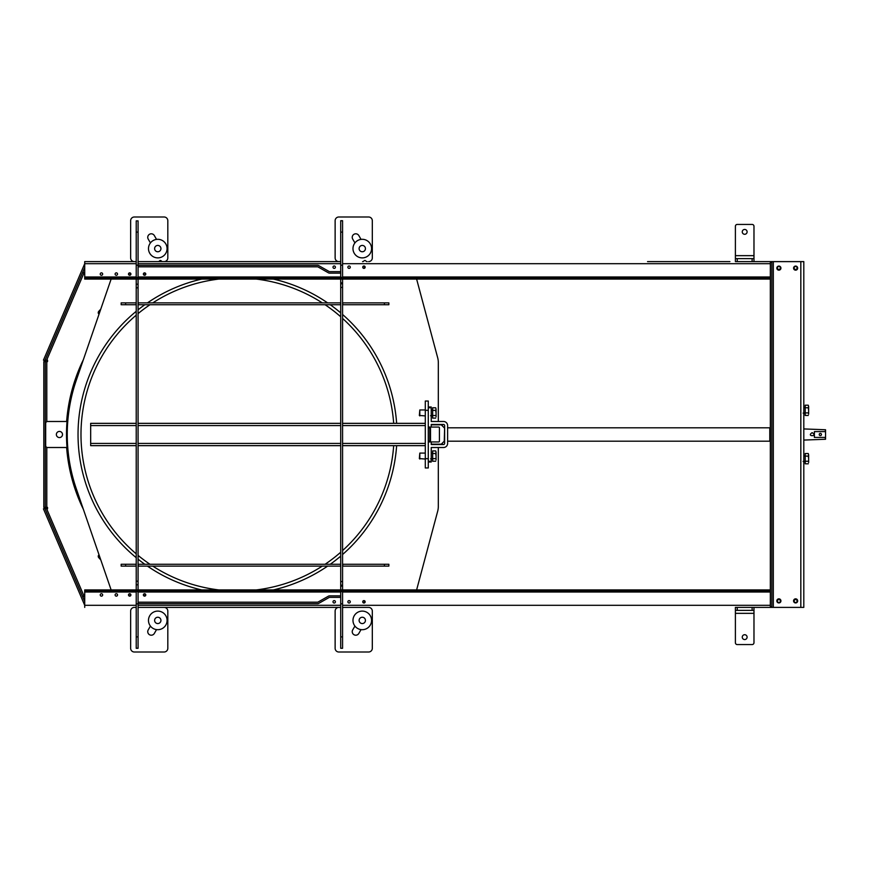<?xml version="1.0" encoding="UTF-8"?>
<svg xmlns="http://www.w3.org/2000/svg" width="869" height="869" viewBox="0 0 869 869"><rect width="100%" height="100%" fill="white"/><g stroke="black" fill="none" stroke-linecap="round" stroke-linejoin="round"><path stroke-width="1.3" d="M419.803 459.038L419.803 453.086L419.347 458.582L425.299 459.038M436.075 459.929L436.075 456.062L436.075 459.929M435.684 453.488L436.075 452.206L436.075 456.062L435.684 453.488L432.664 453.488L432.664 450.913L435.684 450.913L436.075 452.206L435.684 450.913M435.684 458.636L432.664 458.636L432.664 461.222L435.684 461.222M432.664 458.636L432.664 453.488M432.664 460.157L432.664 451.978M432.36 458.843L430.589 458.843M808.637 414.198L808.637 410.331L808.637 414.198M808.235 407.757L808.637 406.464L808.637 410.331L808.235 407.757L805.215 407.757L805.215 405.182L808.235 405.182L808.637 406.464L808.235 405.182M808.235 412.905L805.215 412.905L805.215 415.48L808.235 415.48M805.215 412.905L805.215 407.757M805.215 414.426L805.215 406.247M804.911 413.101L803.141 413.101M752.119 607.388L752.119 610.364L753.977 610.364L753.977 607.388L735.391 607.388L735.391 642.712A1.857 1.857 0 0 0 737.249 644.57L752.119 644.57A1.857 1.857 0 0 0 753.977 642.712L753.977 613.34L735.391 613.34M744.679 639.551A2.411 2.411 0 0 1 742.593 635.923A2.411 2.411 0 0 1 746.775 635.923A2.411 2.411 0 0 1 744.679 639.551M752.119 610.364L737.249 610.364L737.249 607.388M735.391 610.364L737.249 610.364M753.977 610.364L753.977 613.34M138.073 608.018A1.857 1.857 0 0 1 139.464 607.388L164.1 607.388A3.715 3.715 0 0 1 167.815 611.113L167.815 648.285A3.715 3.715 0 0 1 164.1 652.011L134.358 652.011A3.715 3.715 0 0 1 130.643 648.285L130.643 611.113A3.715 3.715 0 0 1 134.358 607.388L134.825 607.388A1.857 1.857 0 0 1 136.216 608.018M139.464 607.388L339.323 607.388A1.857 1.857 0 0 1 340.713 608.018M342.571 608.018A1.857 1.857 0 0 1 343.961 607.388L368.597 607.388A3.715 3.715 0 0 1 372.312 611.113L372.312 648.285A3.715 3.715 0 0 1 368.597 652.011L338.856 652.011A3.715 3.715 0 0 1 335.13 648.285L335.13 611.113A3.715 3.715 0 0 1 338.856 607.388L164.1 607.388M343.961 607.388L368.597 607.388M773.312 607.388L803.803 607.388L803.803 261.612L773.312 261.612L773.312 607.388L753.977 607.388L771.824 607.388L770.336 607.388L771.824 607.388L771.824 261.612L769.402 261.612M737.249 261.612L737.249 258.636L735.391 258.636L735.391 261.612L753.977 261.612L753.977 226.288A1.857 1.857 0 0 0 752.119 224.43L737.249 224.43A1.857 1.857 0 0 0 735.391 226.288L735.391 255.66L753.977 255.66M766.056 261.612L753.977 261.612L753.977 258.636L752.119 258.636L752.119 261.612M744.679 229.449A2.411 2.411 0 0 1 746.775 233.077A2.411 2.411 0 0 1 742.593 233.077A2.411 2.411 0 0 1 744.679 229.449M737.249 258.636L752.119 258.636M735.391 258.636L735.391 255.66M753.977 261.612L770.336 261.612L770.336 262.351L771.824 262.351M773.312 261.612L771.824 261.612M647.546 261.612L729.906 261.612M727.483 261.612L649.969 261.612M340.713 261.612L138.073 261.612L340.713 261.612M136.216 261.612L84.717 261.612L136.216 261.612M157.778 623.562A3.161 3.161 0 0 1 155.04 618.826A3.161 3.161 0 0 1 160.515 618.826A3.161 3.161 0 0 1 157.778 623.562M157.778 629.699A9.298 9.298 0 0 1 153.835 611.982A9.298 9.298 0 0 1 166.859 618.38A9.298 9.298 0 0 1 157.778 629.699M156.539 629.612L154.334 633.436A3.53 3.53 0 0 1 149.511 634.728A3.53 3.53 0 0 1 148.219 629.906L150.424 626.082M362.275 623.562A3.161 3.161 0 0 1 359.538 618.826A3.161 3.161 0 0 1 365.013 618.826A3.161 3.161 0 0 1 362.275 623.562M362.275 629.699A9.298 9.298 0 0 1 358.332 611.982A9.298 9.298 0 0 1 371.345 618.38A9.298 9.298 0 0 1 362.275 629.699M342.571 648.285L340.713 648.285M361.037 629.612L358.832 633.436A3.53 3.53 0 0 1 353.998 634.728A3.53 3.53 0 0 1 352.705 629.906L354.921 626.082M157.778 251.76A3.161 3.161 0 0 1 155.04 247.013A3.161 3.161 0 0 1 160.515 247.013A3.161 3.161 0 0 1 157.778 251.76M157.778 257.887A9.298 9.298 0 0 1 148.512 249.218A9.298 9.298 0 0 1 156.539 239.388A9.298 9.298 0 0 1 167.054 247.969A9.298 9.298 0 0 1 157.778 257.887M162.709 261.612A1.857 1.857 0 0 1 161.254 260.906A1.119 1.119 0 0 0 159.516 260.906A1.857 1.857 0 0 1 158.06 261.612M134.358 261.612A3.715 3.715 0 0 1 130.643 257.887L130.643 220.715A3.715 3.715 0 0 1 134.358 216.989L164.1 216.989A3.715 3.715 0 0 1 167.815 220.715L167.815 257.887A3.715 3.715 0 0 1 164.1 261.612M150.424 242.918L148.219 239.094A3.53 3.53 0 0 1 149.511 234.272A3.53 3.53 0 0 1 154.334 235.564L156.539 239.388M362.275 251.76A3.161 3.161 0 0 1 359.538 247.013A3.161 3.161 0 0 1 365.013 247.013A3.161 3.161 0 0 1 362.275 251.76M362.275 257.887A9.298 9.298 0 0 1 352.999 249.218A9.298 9.298 0 0 1 361.037 239.388A9.298 9.298 0 0 1 371.552 247.969A9.298 9.298 0 0 1 362.275 257.887M367.196 261.612A1.857 1.857 0 0 1 365.751 260.906A1.119 1.119 0 0 0 364.013 260.906A1.857 1.857 0 0 1 362.558 261.612M338.856 261.612A3.715 3.715 0 0 1 335.13 257.887L335.13 220.715A3.715 3.715 0 0 1 338.856 216.989L368.597 216.989A3.715 3.715 0 0 1 372.312 220.715L372.312 257.887A3.715 3.715 0 0 1 368.597 261.612M354.921 242.918L352.705 239.094A3.53 3.53 0 0 1 353.998 234.272A3.53 3.53 0 0 1 358.832 235.564L361.037 239.388M431.241 444.168L441.289 444.168L444.265 441.191L444.635 427.809M431.241 424.832L441.289 424.832L444.265 427.809M442.397 444.537L442.397 443.049M442.397 425.951L442.397 424.463M428.276 406.985L431.241 406.985L431.241 421.487L443.516 421.487A4.095 4.095 0 0 1 447.611 425.582L447.611 443.418A4.095 4.095 0 0 1 443.516 447.513L431.241 447.513L431.241 462.015L428.276 462.015M431.241 441.941L431.241 444.537L443.516 444.537A1.119 1.119 0 0 0 444.635 443.418L444.635 425.582A1.119 1.119 0 0 0 443.516 424.463L431.241 424.463L431.241 427.059M447.611 441.191L769.782 441.191L769.782 427.809L447.611 427.809M803.803 440.072L825.55 439.258L825.55 436.607L825.181 439.258M825.181 437.411L814.394 437.411L814.394 431.589L825.181 431.589L825.55 432.393L825.55 429.742L825.181 431.589M825.181 429.742L803.803 428.928M812.167 432.643C818.457 436.683 805.867 436.683 812.167 432.643M825.55 432.393L825.55 436.607M820.347 433.381A1.119 1.119 0 0 1 821.314 435.054A1.119 1.119 0 0 1 819.38 435.054A1.119 1.119 0 0 1 820.347 433.381M428.276 401.033L428.276 467.967L425.299 467.967L425.299 401.033L428.276 401.033M428.276 427.809L429.764 427.809L429.764 427.059L438.682 427.059A0.739 0.739 0 0 1 439.432 427.809L439.432 441.191A0.739 0.739 0 0 1 438.682 441.941L429.764 441.941L429.764 441.191L428.276 441.191M429.764 427.059L428.276 427.059M428.276 441.941L429.764 441.941M429.764 427.809L429.764 441.191M111.123 589.921L76.363 488.975A167.315 167.315 0 0 1 76.363 380.025L111.123 279.079M438.313 447.513L438.313 506.421A18.586 18.586 0 0 1 437.683 511.222L416.62 589.921M416.62 279.079L437.683 357.778A18.586 18.586 0 0 1 438.313 362.579L438.313 421.487M396.633 423.344A159.494 159.494 0 0 0 342.571 314.48M340.713 312.873A159.494 159.494 0 0 0 330.274 304.737M327.613 302.879A159.494 159.494 0 0 0 273.366 279.079M201.706 279.079A159.494 159.494 0 0 0 147.458 302.879M144.797 304.737A159.494 159.494 0 0 0 138.073 309.82M136.216 311.319A159.494 159.494 0 0 0 136.216 557.681M138.073 559.18A159.494 159.494 0 0 0 144.797 564.263M147.458 566.121A159.494 159.494 0 0 0 201.706 589.921M273.366 589.921A159.494 159.494 0 0 0 327.613 566.121M330.274 564.263A159.494 159.494 0 0 0 340.713 556.127M342.571 554.52A159.494 159.494 0 0 0 396.633 445.656M388.856 564.263L388.856 566.121L388.856 564.263L384.402 564.263L384.402 566.121L388.856 566.121M121.16 304.737L121.16 302.879L121.16 304.737L136.031 304.737L136.216 302.879M388.856 302.879L388.856 304.737L388.856 302.879L384.402 302.879L384.402 304.737L388.856 304.737M342.571 302.879L384.402 302.879M342.755 302.879L342.755 304.737L384.402 304.737M125.625 304.737L125.625 302.879L121.16 302.879M125.625 302.879L136.031 302.879M138.073 302.879L340.713 302.879M340.713 304.737L340.529 302.879M138.258 302.879L138.258 304.737L340.529 304.737M342.571 564.263L384.402 564.263M342.755 564.263L342.755 566.121L384.402 566.121M125.625 566.121L125.625 564.263L121.16 564.263L121.16 566.121L136.031 566.121L136.216 564.263M125.625 564.263L136.031 564.263M138.073 564.263L340.713 564.263M340.713 566.121L340.529 564.263M138.258 564.263L138.258 566.121L340.529 566.121M138.073 589.921L138.073 279.079M136.216 279.079L136.216 589.921M340.713 279.079L340.713 589.921M342.571 589.921L342.571 279.079M325.104 304.737A156.539 156.539 0 0 1 340.431 316.522A156.539 156.539 0 0 1 340.713 316.772M342.571 318.423A156.539 156.539 0 0 1 393.679 423.344M393.679 445.656A156.539 156.539 0 0 1 342.571 550.577M340.713 552.228A156.539 156.539 0 0 1 325.104 564.263M322.28 566.121A156.539 156.539 0 0 1 256.301 589.921M218.771 589.921A156.539 156.539 0 0 1 152.781 566.121M149.968 564.263A156.539 156.539 0 0 1 138.073 555.389M136.216 553.835A156.539 156.539 0 0 1 136.216 315.165M138.073 313.611A156.539 156.539 0 0 1 149.968 304.737M152.781 302.879A156.539 156.539 0 0 1 218.771 279.079M256.301 279.079A156.539 156.539 0 0 1 322.28 302.879M136.216 425.582L90.669 425.582L90.669 423.344L136.216 423.344M138.073 423.344L340.713 423.344M342.571 423.344L425.299 423.344M425.299 445.656L342.571 445.656M340.713 445.656L138.073 445.656M136.216 445.656L90.669 445.656L90.669 443.418L136.216 443.418M90.669 425.582L90.669 443.418M363.97 600.609A2.227 2.227 0 0 1 363.97 603.021M363.97 265.979A2.227 2.227 0 0 1 363.97 268.391M81.067 366.36A170.661 170.661 0 0 0 79.905 369.108L80.089 369.184M80.089 499.816L79.905 499.892A170.661 170.661 0 0 0 81.067 502.64M80.035 369.358L79.829 369.282A170.661 170.661 0 0 0 79.829 499.718L80.035 499.642M82.403 362.492A171.03 171.03 0 0 0 82.403 506.508M100.771 559.875A185.531 185.531 0 0 1 98.708 557.583A1.857 1.857 0 0 1 98.87 554.943L99.033 554.802M67.043 448.132A1.857 1.857 0 0 0 65.653 447.513L47.545 447.513A1.857 1.857 0 0 1 45.677 445.656L45.677 423.344A1.857 1.857 0 0 1 47.545 421.487L65.653 421.487A1.857 1.857 0 0 0 67.043 420.868M56.366 434.5A3.063 3.063 0 0 1 59.44 431.437A3.063 3.063 0 0 1 62.503 434.5A3.063 3.063 0 0 1 59.44 437.563A3.063 3.063 0 0 1 56.366 434.5M99.033 314.198L98.87 314.057A1.857 1.857 0 0 1 98.708 311.417A185.531 185.531 0 0 1 100.771 309.125M84.717 591.029L84.717 589.921L86.954 589.921L86.954 591.029L84.717 591.029L84.717 605.313L43.45 508.865L44.819 508.278L84.717 601.522M335.412 601.815A1.206 1.206 0 0 0 333.598 600.772A1.206 1.206 0 0 0 333.598 602.858A1.206 1.206 0 0 0 335.412 601.815M350.283 601.815A1.206 1.206 0 0 0 348.469 600.772A1.206 1.206 0 0 0 348.469 602.858A1.206 1.206 0 0 0 350.283 601.815M145.786 594.939A1.206 1.206 0 0 0 143.982 593.885A1.206 1.206 0 0 0 143.982 595.982A1.206 1.206 0 0 0 145.786 594.939M130.915 594.939A1.206 1.206 0 0 0 129.101 593.885A1.206 1.206 0 0 0 129.101 595.982A1.206 1.206 0 0 0 130.915 594.939M365.154 601.815A1.206 1.206 0 0 0 363.34 600.772A1.206 1.206 0 0 0 363.34 602.858A1.206 1.206 0 0 0 365.154 601.815M117.532 594.939A1.206 1.206 0 0 0 115.718 593.885A1.206 1.206 0 0 0 115.718 595.982A1.206 1.206 0 0 0 117.532 594.939M102.661 594.939A1.206 1.206 0 0 0 100.847 593.885A1.206 1.206 0 0 0 100.847 595.982A1.206 1.206 0 0 0 102.661 594.939M771.824 606.649L770.336 606.649L770.336 607.388M770.336 606.649L770.336 262.351M778.885 602.934A2.042 2.042 0 0 1 777.114 599.86A2.042 2.042 0 0 1 780.655 599.86A2.042 2.042 0 0 1 778.885 602.934M795.624 602.934A2.042 2.042 0 0 1 793.853 599.86A2.042 2.042 0 0 1 797.394 599.86A2.042 2.042 0 0 1 795.624 602.934M778.885 270.161A2.042 2.042 0 0 1 777.114 267.098A2.042 2.042 0 0 1 780.655 267.098A2.042 2.042 0 0 1 778.885 270.161M795.624 270.161A2.042 2.042 0 0 1 793.853 267.098A2.042 2.042 0 0 1 797.394 267.098A2.042 2.042 0 0 1 795.624 270.161M797.112 601.033A1.488 1.488 0 0 0 795.624 599.545A1.488 1.488 0 0 0 794.136 601.033A1.488 1.488 0 0 0 795.624 602.521A1.488 1.488 0 0 0 797.112 601.033M797.112 267.967A1.488 1.488 0 0 1 795.624 269.455A1.488 1.488 0 0 1 794.136 267.967A1.488 1.488 0 0 1 795.624 266.479A1.488 1.488 0 0 1 797.112 267.967M780.373 267.967A1.488 1.488 0 0 1 778.885 269.455A1.488 1.488 0 0 1 777.397 267.967A1.488 1.488 0 0 1 778.885 266.479A1.488 1.488 0 0 1 780.373 267.967M82.674 272.269L84.717 272.388M82.37 272.975L84.239 272.388L46.687 360.135L47.545 360.135L47.545 361.623L43.819 361.623L43.819 507.377L45.307 507.377L45.307 361.623M46.796 447.361L46.796 507.377L47.545 507.377L47.545 508.865L44.819 508.278M82.674 596.731L84.717 596.612M83.381 509.343A171.03 171.03 0 0 1 66.652 447.796M66.652 421.204A171.03 171.03 0 0 1 83.381 359.657M143.667 594.939A0.912 0.912 0 0 1 145.036 594.146A0.912 0.912 0 0 1 145.036 595.732A0.912 0.912 0 0 1 143.667 594.939M128.797 594.939A0.912 0.912 0 0 1 130.165 594.146A0.912 0.912 0 0 1 130.165 595.732A0.912 0.912 0 0 1 128.797 594.939M145.351 594.439L145.351 595.439M143.667 274.061A0.912 0.912 0 0 1 145.036 273.268A0.912 0.912 0 0 1 145.036 274.854A0.912 0.912 0 0 1 143.667 274.061M128.797 274.061A0.912 0.912 0 0 1 130.165 273.268A0.912 0.912 0 0 1 130.165 274.854A0.912 0.912 0 0 1 128.797 274.061M145.351 273.561L145.351 274.561L145.351 273.561M329.666 595.862A2.607 2.607 0 0 0 328.384 596.199L318.076 602.043A1.119 1.119 0 0 1 317.533 602.184L138.258 602.184L138.258 603.673L317.533 603.673A2.607 2.607 0 0 0 318.814 603.336L329.112 597.503A1.119 1.119 0 0 1 329.666 597.351L340.529 597.351L340.529 595.862L329.666 595.862M329.666 273.138A2.607 2.607 0 0 1 328.384 272.801L318.076 266.957A1.119 1.119 0 0 0 317.533 266.816L138.258 266.816L138.258 265.327L317.533 265.327A2.607 2.607 0 0 1 318.814 265.664L329.112 271.497A1.119 1.119 0 0 0 329.666 271.649L340.529 271.649L340.529 273.138L329.666 273.138M84.717 277.971L84.717 279.079L86.954 279.079L86.954 277.971L84.717 277.971L84.717 263.687L43.45 360.135L44.819 360.722L84.717 267.478M46.687 360.135L44.819 360.722M46.687 508.865L84.239 596.612L82.37 596.025M46.796 507.377L45.307 507.377M136.216 591.626L138.073 591.626L138.073 591.029L136.216 591.029L136.216 648.285L138.073 648.285L136.216 648.111M138.073 591.626L138.073 648.111M86.954 591.029L340.713 591.029L340.713 648.111M340.713 591.626L342.571 591.626L342.571 591.029L340.713 591.029M342.571 591.626L342.571 648.111M86.954 589.921L770.336 589.921M342.571 591.029L770.336 591.029M777.397 601.033A1.488 1.488 0 0 0 778.885 602.521A1.488 1.488 0 0 0 780.373 601.033A1.488 1.488 0 0 0 778.885 599.545A1.488 1.488 0 0 0 777.397 601.033M84.717 607.388L84.717 605.313L136.216 605.313M342.571 277.374L340.713 277.374L340.713 277.971L342.571 277.971L342.571 220.715L340.713 220.715L342.571 220.889M340.713 277.374L340.713 220.889M86.954 277.971L138.073 277.971L138.073 277.374L136.216 277.374L136.216 277.971L770.336 277.971M136.216 277.374L136.216 220.889L138.073 220.889L136.216 220.889M138.073 277.374L138.073 220.889M86.954 279.079L770.336 279.079M102.661 274.061A1.206 1.206 0 0 1 100.847 275.115A1.206 1.206 0 0 1 100.847 273.018A1.206 1.206 0 0 1 102.661 274.061M117.532 274.061A1.206 1.206 0 0 1 115.718 275.115A1.206 1.206 0 0 1 115.718 273.018A1.206 1.206 0 0 1 117.532 274.061M365.154 267.185A1.206 1.206 0 0 1 363.34 268.228A1.206 1.206 0 0 1 363.34 266.142A1.206 1.206 0 0 1 365.154 267.185M130.915 274.061A1.206 1.206 0 0 1 129.101 275.115A1.206 1.206 0 0 1 129.101 273.018A1.206 1.206 0 0 1 130.915 274.061M145.786 274.061A1.206 1.206 0 0 1 143.982 275.115A1.206 1.206 0 0 1 143.982 273.018A1.206 1.206 0 0 1 145.786 274.061M350.283 267.185A1.206 1.206 0 0 1 348.469 268.228A1.206 1.206 0 0 1 348.469 266.142A1.206 1.206 0 0 1 350.283 267.185M335.412 267.185A1.206 1.206 0 0 1 333.598 268.228A1.206 1.206 0 0 1 333.598 266.142A1.206 1.206 0 0 1 335.412 267.185M84.717 261.612L84.717 263.687L136.216 263.687M808.637 462.536L808.637 458.669L808.637 462.536M808.235 456.095L808.637 454.802L808.637 458.669L808.235 456.095L805.215 456.095L805.215 453.52L808.235 453.52L808.637 454.802L808.235 453.52M808.235 461.243L805.215 461.243L805.215 463.818L808.235 463.818M805.215 461.243L805.215 456.095M805.215 462.753L805.215 454.574M804.911 461.439L803.141 461.439M419.803 415.914L419.803 409.962L419.347 415.458L425.299 415.914M436.075 416.794L436.075 412.938L436.075 416.794M435.684 410.364L436.075 409.071L436.075 412.938L435.684 410.364L432.664 410.364L432.664 407.778L435.684 407.778L436.075 409.071L435.684 407.778M435.684 415.512L432.664 415.512L432.664 418.087L435.684 418.087M432.664 415.512L432.664 410.364M432.664 417.022L432.664 408.843M432.36 415.708L430.589 415.708M431.241 407.735L428.276 407.735M431.241 461.265L428.276 461.265M430.503 427.059L430.503 441.941M428.276 458.669L425.299 458.669M428.276 410.331L425.299 410.331M138.073 581.198L136.216 581.198M136.216 584.804L138.073 584.804M136.216 287.802L138.073 287.802M138.073 284.196L136.216 284.196M342.571 581.567L340.713 581.567M340.713 585.195L342.571 585.195M340.713 287.433L342.571 287.433M340.713 282.892L342.571 282.892M342.571 283.805L340.713 283.805M342.571 586.108L340.713 586.108M138.073 443.418L340.713 443.418M342.571 443.418L425.299 443.418M425.299 425.582L342.571 425.582M340.713 425.582L138.073 425.582M84.717 591.995L136.216 591.995M138.073 591.995L340.713 591.995M342.571 591.995L770.336 591.995M770.336 605.313L342.571 605.313M340.713 605.313L138.073 605.313M800.827 607.388L800.827 261.612M46.796 361.623L46.796 421.639M138.073 603.814L136.216 603.814M138.073 636.901L136.216 636.901M342.571 603.814L340.713 603.814M342.571 636.901L340.713 636.901M340.713 265.186L342.571 265.186M340.713 232.099L342.571 232.099M136.216 265.186L138.073 265.186M136.216 232.099L138.073 232.099M770.336 263.687L342.571 263.687M340.713 263.687L138.073 263.687M84.717 277.005L136.216 277.005M138.073 277.005L340.713 277.005M342.571 277.005L770.336 277.005M425.299 453.086L419.803 453.086M432.36 453.292L431.241 453.292M804.911 407.561L803.803 407.561M770.336 428.928L769.782 428.928M770.336 440.072L769.782 440.072M804.911 455.899L803.803 455.899M425.299 409.962L419.803 409.962M432.36 410.157L431.241 410.157"/></g></svg>

